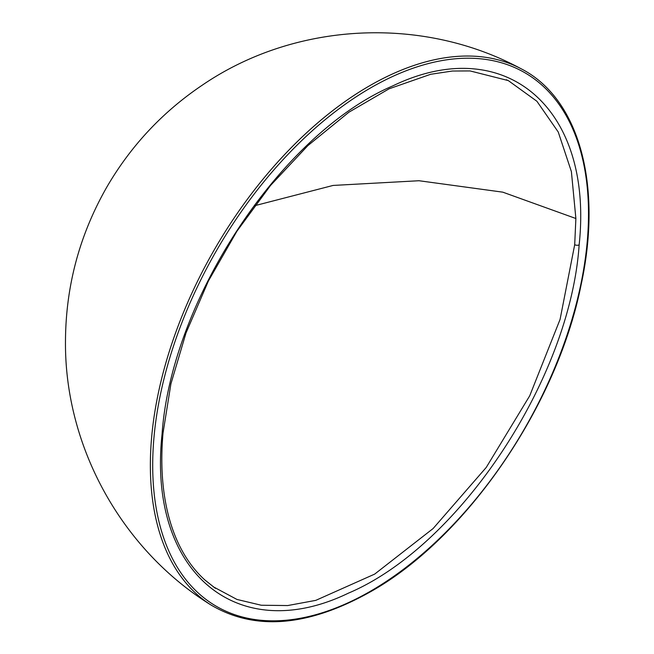 <?xml version="1.0" encoding="UTF-8"?>
<svg xmlns="http://www.w3.org/2000/svg" width="654" height="654" viewBox="0 0 654 654"><rect width="100%" height="100%" fill="white"/><g stroke="black" fill="none" stroke-linecap="round" stroke-linejoin="round"><path stroke-width="0.98" d="M213.073 586.671L236.928 599.432L261.257 605.236L287.703 605.555L315.792 600.364L374.677 574.106L433.087 528.563L486.241 467.438L529.748 395.744L560.077 319.405L574.694 244.71L575.88 218.51L571.392 171.593L558.246 132.01L536.901 101.264L508.493 80.728L506.392 79.755M575.88 218.51L502.795 192.162L419.026 180.733L333.074 185.442L254.627 205.724M162.061 434.182C171.217 299.63 281.637 133.163 392.825 85.878C504.34 32.03 593.857 107.199 579.142 244.915C570.149 379.075 459.37 546.164 348.402 593.153C236.593 647.215 147.33 571.351 162.061 434.182A3.262 1.676 5 0 0 163.01 433.128L170.907 383.89L186.006 332.976L208.389 281.016L236.895 231.254L270.503 185.483L307.887 145.597L348.893 112.218L389.105 88.797L430.684 74.286L452.404 71.024L470.103 70.934L508.101 80.54M579.142 244.915A3.262 1.676 -175 0 1 574.694 244.71M370.605 87.906A308.165 177.921 120 0 0 152.701 465.329A308.165 177.921 120 0 0 370.605 591.142A308.165 177.921 120 0 0 588.51 213.719A308.165 177.921 120 0 0 370.605 87.906M211.103 605.064A309.8 178.861 -60 0 1 150.355 465.313A309.8 178.861 -60 0 1 369.412 85.887A309.8 178.861 -60 0 1 520.821 68.613C422.182 15.418 295.044 21.86 202.462 85.045C162.92 111.63 131.135 145.49 107.084 186.627C79.575 234.59 65.702 286.215 65.474 341.511C64.64 446.657 121.701 549.744 211.103 605.064C255.15 631.045 308.206 626.655 370.27 591.886C466.098 538.324 556.873 406.183 581.005 285.308C602.914 184.927 579.15 98.182 520.821 68.613M163.01 433.128C160.851 457.816 161.652 480.6 165.405 501.504C167.98 515.744 171.871 528.743 177.071 540.498C184.166 556.415 193.412 569.552 204.808 579.918L215.419 588.338"/></g></svg>
